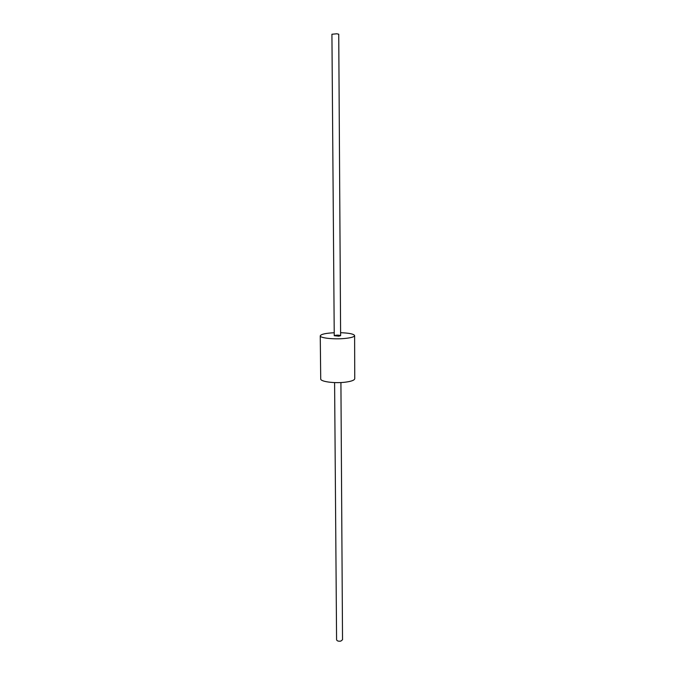 <?xml version="1.0" encoding="UTF-8"?>
<svg xmlns="http://www.w3.org/2000/svg" width="675" height="675" viewBox="0 0 675 675"><rect width="100%" height="100%" fill="white"/><g stroke="black" fill="none" stroke-linecap="round" stroke-linejoin="round"><path stroke-width="1.01" d="M336.808 33.784L331.923 34.248L336.808 33.784L338.732 34.206L336.808 33.784M340.858 641.09C338.462 641.436 337.036 640.997 336.58 639.782L334.598 382.59L336.58 639.782C337.036 640.997 338.462 641.436 340.858 641.09L342.529 639.74L340.858 641.09M338.825 336.192L334.243 335.711C336.361 334.96 338.487 334.943 340.622 335.661L338.825 336.192L334.243 335.711C336.361 334.96 338.487 334.943 340.622 335.661L338.825 336.192M345.043 338.445C334.201 339.576 319.756 338.023 320.254 335.863C320.929 334.243 325.578 333.197 334.218 332.733C325.578 333.197 320.929 334.243 320.254 335.863C319.756 338.023 334.201 339.576 345.043 338.445C351.169 337.804 354.358 336.859 354.611 335.618C354.358 336.859 351.169 337.804 345.043 338.445M340.605 332.691C349.245 333.037 353.919 334.007 354.611 335.618C353.919 334.007 349.245 333.037 340.605 332.691M345.279 382.185C334.538 383.569 320.237 381.62 320.718 378.928L320.254 335.863L320.718 378.928C320.237 381.62 334.538 383.569 345.279 382.185C351.346 381.4 354.502 380.236 354.746 378.692C354.502 380.236 351.346 381.4 345.279 382.185M342.529 639.74L340.917 382.548L342.529 639.74M340.622 335.661L338.732 34.206L340.622 335.661M334.243 335.711L331.923 34.248L334.243 335.711M354.746 378.692L354.611 335.618L354.746 378.692"/></g></svg>
